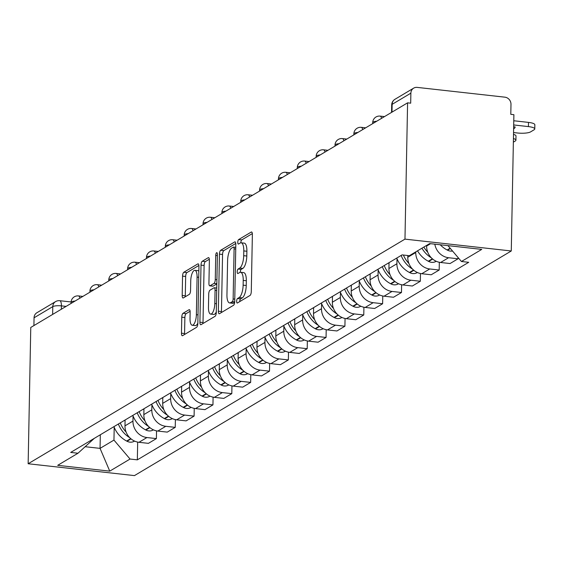 <?xml version="1.0" encoding="UTF-8"?>
<svg xmlns="http://www.w3.org/2000/svg" width="563" height="563" viewBox="0 0 563 563"><rect width="100%" height="100%" fill="white"/><g stroke="black" fill="none" stroke-linecap="round" stroke-linejoin="round"><path stroke-width="0.84" d="M236.643 301.247A2.287 0.795 -83.6 0 0 237.22 303.028A2.287 0.795 -83.6 0 0 237.424 302.971L250.028 295.455A3.265 1.14 -83.6 0 0 251.281 291.585L252.372 234.518A3.265 1.14 -83.6 0 0 251.548 231.977A3.265 1.14 -83.6 0 0 251.246 232.055L238.642 239.571A2.287 0.795 -83.6 0 0 237.769 242.28A2.287 0.795 -83.6 0 0 238.346 244.06A2.287 0.795 -83.6 0 0 238.557 244.004L240.19 243.033A10.451 3.645 -83.6 0 1 241.154 242.794A10.451 3.645 -83.6 0 1 243.793 250.915L243.702 255.672A10.451 3.645 -83.6 0 1 239.711 268.079L238.079 269.051A2.287 0.795 -83.6 0 0 237.206 271.767A2.287 0.795 -83.6 0 0 237.783 273.541A2.287 0.795 -83.6 0 0 237.994 273.491L239.627 272.52A10.451 3.645 -83.6 0 1 240.591 272.274A10.451 3.645 -83.6 0 1 243.223 280.402L243.132 285.152A10.451 3.645 -83.6 0 1 239.141 297.56L237.516 298.531A2.287 0.795 -83.6 0 0 236.643 301.247M239.739 301.592L239.739 301.592A2.287 0.795 -83.6 0 1 240.612 298.883L237.516 298.531M252.337 233.596L241.745 239.915A2.287 0.795 -83.6 0 0 240.873 242.625A2.287 0.795 -83.6 0 0 240.873 242.794M241.154 242.794L244.251 243.139A10.451 3.645 -83.6 0 1 246.89 251.26L246.798 256.017A10.451 3.645 -83.6 0 1 242.808 268.424L241.175 269.396A2.287 0.795 -83.6 0 0 240.302 272.112A2.287 0.795 -83.6 0 0 240.302 272.274M183.024 313.31A3.265 1.14 -83.6 0 0 181.772 317.187L181.469 333.197A3.265 1.14 -83.6 0 0 182.292 335.738A3.265 1.14 -83.6 0 0 182.595 335.661L196.593 327.314A3.265 1.14 -83.6 0 0 197.838 323.436L198.936 266.376A3.265 1.14 -83.6 0 0 198.106 263.836A3.265 1.14 -83.6 0 0 197.81 263.913L183.812 272.253A3.265 1.14 -83.6 0 0 182.56 276.13L182.194 295.469A3.265 1.14 -83.6 0 0 183.017 298.01A3.265 1.14 -83.6 0 0 183.32 297.933L189.309 294.365A3.265 1.14 -83.6 0 0 190.554 290.487L190.737 280.895A8.734 3.047 -83.6 0 1 194.882 270.324A8.734 3.047 -83.6 0 1 197.085 277.116L196.367 314.682A8.734 3.047 -83.6 0 1 192.222 325.252A8.734 3.047 -83.6 0 1 190.02 318.461L190.139 312.205A3.265 1.14 -83.6 0 0 189.316 309.664A3.265 1.14 -83.6 0 0 189.013 309.741L183.024 313.31L186.121 313.654A3.265 1.14 -83.6 0 0 184.875 317.532L184.565 333.542A3.265 1.14 -83.6 0 0 184.601 334.464M28.15 463.75L30.768 327.455L407.591 102.832L404.973 239.127L28.15 463.75L134.451 475.608L511.274 250.978L513.892 114.683L510.796 114.338L510.986 104.324A6.657 6.031 59.2 0 0 504.912 97.174L417.204 87.392A6.657 6.031 59.2 0 0 413.671 88.138A6.657 6.031 59.2 0 0 410.877 93.162L392.151 104.331A6.657 1.59 -178.9 0 0 391.693 104.894L391.552 112.389M218.36 311.205A3.265 1.14 -83.6 0 0 219.183 313.746A3.265 1.14 -83.6 0 0 219.486 313.668L233.483 305.322A3.265 1.14 -83.6 0 0 234.729 301.444L235.827 244.384A3.265 1.14 -83.6 0 0 235.003 241.844A3.265 1.14 -83.6 0 0 234.701 241.921L220.703 250.261A3.265 1.14 -83.6 0 0 219.457 254.138L218.36 311.205L221.456 311.55A3.265 1.14 -83.6 0 0 221.498 312.472M215.038 316.322L201.04 324.661A3.265 1.14 -83.6 0 1 200.738 324.738A3.265 1.14 -83.6 0 1 199.914 322.198L201.012 265.138A3.265 1.14 -83.6 0 1 202.258 261.26L208.247 257.685A3.265 1.14 -83.6 0 1 208.549 257.615A3.265 1.14 -83.6 0 1 209.373 260.148L208.929 283.295A3.265 1.14 -83.6 0 0 209.753 285.835A3.265 1.14 -83.6 0 0 210.055 285.758L214.024 283.386A3.265 1.14 -83.6 0 0 215.277 279.508L215.735 255.419A2.287 0.795 -83.6 0 1 216.818 252.653A2.287 0.795 -83.6 0 1 217.395 254.427L216.283 312.444A3.265 1.14 -83.6 0 1 215.038 316.322M33.907 325.583L34.061 317.792A6.657 6.031 -120.8 0 1 36.848 312.768L55.582 301.599A6.657 6.031 59.2 0 0 52.788 306.624L34.061 317.792M407.591 102.832L410.687 103.177L410.877 93.162M404.973 239.127L511.274 250.978M426.648 245.391L426.634 246.038A15.307 13.871 59.2 0 0 440.604 262.485L448.584 257.727A15.307 13.871 -120.8 0 1 434.826 244.166M448.584 257.727L458.036 258.783L458.064 257.523M440.604 262.485L450.062 263.54L458.036 258.783M439.33 262.281L439.182 270.022L429.731 268.966A15.307 13.871 -120.8 0 1 415.761 252.52L415.768 251.879M407.816 255.518L407.781 257.277A15.307 13.871 59.2 0 0 421.757 273.724L431.209 274.772L439.182 270.022M420.477 273.519L420.329 281.261L410.877 280.205A15.307 13.871 -120.8 0 1 396.908 263.758L396.999 258.713M389.04 262.661L388.927 268.516A15.307 13.871 59.2 0 0 402.904 284.962L412.355 286.011L420.329 281.261M401.623 284.758L401.475 292.5L392.024 291.444A15.307 13.871 -120.8 0 1 378.055 274.997L378.153 269.951M370.187 273.892L370.074 279.755A15.307 13.871 59.2 0 0 384.05 296.201L393.502 297.25L401.475 292.5M382.77 295.997L382.622 303.738L373.17 302.683A15.307 13.871 -120.8 0 1 359.201 286.236L359.3 281.19M351.333 285.131L351.221 290.994A15.307 13.871 59.2 0 0 365.197 307.44L374.648 308.489L382.622 303.738M363.916 307.236L363.768 314.977L354.317 313.922A15.307 13.871 -120.8 0 1 340.348 297.475L340.446 292.429M332.48 296.37L332.367 302.232A15.307 13.871 59.2 0 0 346.344 318.679L355.795 319.728L363.768 314.977M345.063 318.475L344.915 326.216L335.464 325.161A15.307 13.871 -120.8 0 1 321.494 308.714L321.593 303.668M313.626 307.609L313.514 313.471A15.307 13.871 59.2 0 0 327.49 329.911L336.941 330.967L344.915 326.216M326.209 329.714L326.061 337.455L316.61 336.4A15.307 13.871 -120.8 0 1 302.641 319.953L302.739 314.907M294.773 318.848L294.66 324.703A15.307 13.871 59.2 0 0 308.637 341.15L318.088 342.205L326.061 337.455M307.363 340.953L307.208 348.694L297.757 347.638A15.307 13.871 -120.8 0 1 283.787 331.192L283.886 326.146M275.926 330.087L275.814 335.942A15.307 13.871 59.2 0 0 289.783 352.389L299.234 353.444L307.208 348.694M288.509 352.192L288.355 359.926L278.903 358.877A15.307 13.871 -120.8 0 1 264.934 342.431L265.032 337.385M257.073 341.326L256.96 347.181A15.307 13.871 59.2 0 0 270.93 363.628L280.381 364.683L288.355 359.926M269.656 363.431L269.501 371.165L260.05 370.116A15.307 13.871 -120.8 0 1 246.08 353.67L246.179 348.624M238.219 352.565L238.107 358.42A15.307 13.871 59.2 0 0 252.076 374.867L261.528 375.922L269.501 371.165M250.802 374.669L250.655 382.404L241.196 381.355A15.307 13.871 -120.8 0 1 227.227 364.908L227.325 359.863M219.366 363.804L219.253 369.659A15.307 13.871 59.2 0 0 233.223 386.105L242.674 387.161L250.655 382.404M231.949 385.908L231.801 393.643L222.343 392.594A15.307 13.871 -120.8 0 1 208.373 376.147L208.472 371.101M200.512 375.042L200.4 380.898A15.307 13.871 59.2 0 0 214.369 397.344L223.821 398.4L231.801 393.643M213.096 397.14L212.948 404.881L203.489 403.833A15.307 13.871 -120.8 0 1 189.52 387.386L189.618 382.34M181.659 386.281L181.546 392.137A15.307 13.871 59.2 0 0 195.516 408.583L204.967 409.639L212.948 404.881M194.242 408.379L194.094 416.12L184.636 415.065A15.307 13.871 -120.8 0 1 170.666 398.625L170.765 393.579M162.806 397.52L162.693 403.375A15.307 13.871 59.2 0 0 176.662 419.822L186.114 420.878L194.094 416.12M175.389 419.618L175.241 427.359L165.782 426.304A15.307 13.871 -120.8 0 1 151.813 409.857L151.911 404.818M143.952 408.759L143.839 414.614A15.307 13.871 59.2 0 0 157.809 431.061L167.26 432.117L175.241 427.359M156.535 430.857L156.387 438.598L146.929 437.542A15.307 13.871 -120.8 0 1 132.959 421.096L133.058 416.057M125.099 419.998L124.986 425.853A15.307 13.871 59.2 0 0 138.955 442.3L148.407 443.355L156.387 438.598M85.14 446.712L100.059 448.373L113.958 440.09L130.053 459.035L109.75 471.14L57.686 465.334L77.99 453.236L70.706 452.42L402.088 254.884L409.371 255.693L429.675 243.589L481.738 249.395L461.435 261.499L447.958 245.63M130.053 459.035L137.337 459.851L468.719 262.309L461.435 261.499M100.32 434.763L100.059 448.373L109.75 471.14M113.958 440.09L114.205 427.296M137.682 442.096L137.337 459.851M77.99 453.236L94.288 438.366M240.612 298.883L242.245 297.904A10.451 3.645 -83.6 0 0 246.235 285.497L243.132 285.152M240.591 272.274L243.688 272.619A10.451 3.645 -83.6 0 1 246.327 280.747L246.235 285.497M235.791 243.462L223.8 250.605A3.265 1.14 -83.6 0 0 222.554 254.483L221.456 311.55M232.266 301.662A2.287 0.795 -83.6 0 0 233.138 298.946L234.095 248.86A2.287 0.795 -83.6 0 0 233.518 247.08A2.287 0.795 -83.6 0 0 233.307 247.136L231.59 248.163A10.451 3.645 -83.6 0 0 227.6 260.57L226.945 294.808A10.451 3.645 -83.6 0 0 229.577 302.929A10.451 3.645 -83.6 0 0 230.541 302.69L232.266 301.662L234.708 301.937M229.577 302.929L232.681 303.274A10.451 3.645 -83.6 0 0 233.645 303.035L230.541 302.69M234.658 302.43L233.645 303.035M209.337 259.233L205.354 261.605A3.265 1.14 -83.6 0 0 204.109 265.483L203.011 322.55A3.265 1.14 -83.6 0 0 203.046 323.465M212.575 286.039A3.265 1.14 -83.6 0 0 212.849 286.18A3.265 1.14 -83.6 0 0 213.152 286.103L216.832 283.907M208.465 307.307A8.734 3.047 -83.6 0 0 210.675 314.098A8.734 3.047 -83.6 0 0 214.813 303.527L215.066 290.29A3.265 1.14 -83.6 0 0 214.243 287.749A3.265 1.14 -83.6 0 0 213.94 287.827L209.971 290.198A3.265 1.14 -83.6 0 0 208.718 294.076L208.465 307.307M210.675 314.098L213.771 314.443A8.734 3.047 -83.6 0 0 216.291 311.93M190.104 311.283L186.121 313.654M192.222 325.252L195.319 325.597A8.734 3.047 -83.6 0 0 197.845 323.085M198.845 271.169A8.734 3.047 -83.6 0 0 197.979 270.669L194.882 270.324M198.894 265.454L186.909 272.598A3.265 1.14 -83.6 0 0 185.663 276.475L185.29 295.814A3.265 1.14 -83.6 0 0 185.326 296.736M440.252 244.771A25.286 22.914 59.2 0 0 447.135 249.986L447.543 250.204A8.403 7.615 59.2 0 0 452.539 251.021M513.547 132.551L517.657 133.009A9.979 2.393 -178.9 0 0 530.585 131.883L534.09 129.793A9.979 2.393 -178.9 0 0 534.773 128.948A9.979 2.393 -178.9 0 0 528.418 126.598L528.495 122.396L513.78 120.756M513.695 124.951L528.418 126.598M528.495 122.396A9.979 2.393 1.1 0 1 534.85 124.747L534.773 128.948M513.66 126.788L515.145 126.957A20.627 4.94 -178.9 0 1 515.152 127.02A20.627 4.94 -178.9 0 1 513.625 128.836M417.521 250.838A25.286 22.914 59.2 0 0 428.281 261.225L428.696 261.443A8.403 7.615 59.2 0 0 436.008 261.394L436.219 261.267M427.76 252.245A25.286 22.914 -120.8 0 1 423.862 247.051M421.933 248.206A25.286 22.914 59.2 0 0 431.392 257.861M513.519 134.353A9.979 2.393 1.1 0 1 515.997 135.986L515.919 140.187A9.979 2.393 -178.9 0 0 513.435 138.554M513.365 142.143L515.236 141.031A9.979 2.393 -178.9 0 0 515.919 140.187M396.746 258.065A25.286 22.914 59.2 0 0 409.428 272.464L409.843 272.682A8.403 7.615 59.2 0 0 417.155 272.626L417.366 272.506M408.907 263.484A25.286 22.914 -120.8 0 1 403.389 255.025M401.152 255.44A25.286 22.914 59.2 0 0 412.538 269.1M377.893 269.304A25.286 22.914 59.2 0 0 390.574 283.703L390.989 283.921A8.403 7.615 59.2 0 0 398.301 283.865L398.513 283.745M390.053 274.723A25.286 22.914 -120.8 0 1 384.233 265.525M388.646 262.893A25.286 22.914 59.2 0 0 389.019 263.815M382.298 266.672A25.286 22.914 59.2 0 0 393.685 280.339M359.039 280.543A25.286 22.914 59.2 0 0 371.721 294.942L372.136 295.16A8.403 7.615 59.2 0 0 379.448 295.103L379.659 294.984M371.2 285.962A25.286 22.914 -120.8 0 1 365.38 276.764M369.792 274.132A25.286 22.914 59.2 0 0 370.165 275.054M363.452 277.911A25.286 22.914 59.2 0 0 374.831 291.578M340.186 291.782A25.286 22.914 59.2 0 0 352.867 306.181L353.282 306.399A8.403 7.615 59.2 0 0 360.594 306.342L360.806 306.223M352.347 297.201A25.286 22.914 -120.8 0 1 346.526 288.003M350.939 285.371A25.286 22.914 59.2 0 0 351.312 286.293M344.598 289.15A25.286 22.914 59.2 0 0 355.978 302.817M321.332 303.021A25.286 22.914 59.2 0 0 334.014 317.419L334.429 317.638A8.403 7.615 59.2 0 0 341.741 317.581L341.952 317.455M333.5 308.433A25.286 22.914 -120.8 0 1 327.673 299.242M332.086 296.61A25.286 22.914 59.2 0 0 332.459 297.531M325.745 300.389A25.286 22.914 59.2 0 0 337.124 314.055M302.479 314.26A25.286 22.914 59.2 0 0 315.16 328.658L315.576 328.876A8.403 7.615 59.2 0 0 322.888 328.82L323.099 328.693M314.647 319.671A25.286 22.914 -120.8 0 1 308.82 310.48M313.232 307.848A25.286 22.914 59.2 0 0 313.605 308.77M306.891 311.628A25.286 22.914 59.2 0 0 318.271 325.294M283.625 325.498A25.286 22.914 59.2 0 0 296.307 339.897L296.722 340.115A8.403 7.615 59.2 0 0 304.034 340.059L304.245 339.932M295.793 330.91A25.286 22.914 -120.8 0 1 289.966 321.712M294.379 319.087A25.286 22.914 59.2 0 0 294.752 320.009M288.038 322.866A25.286 22.914 59.2 0 0 299.417 336.533M264.772 336.737A25.286 22.914 59.2 0 0 277.453 351.136L277.869 351.354A8.403 7.615 59.2 0 0 285.181 351.298L285.392 351.171M276.94 342.149A25.286 22.914 -120.8 0 1 271.113 332.951M275.525 330.326A25.286 22.914 59.2 0 0 275.898 331.248M269.184 334.105A25.286 22.914 59.2 0 0 280.564 347.772M245.918 347.976A25.286 22.914 59.2 0 0 258.6 362.375L259.015 362.593A8.403 7.615 59.2 0 0 266.327 362.537L266.538 362.41M258.086 353.388A25.286 22.914 -120.8 0 1 252.266 344.19M256.672 341.565A25.286 22.914 59.2 0 0 257.045 342.487M250.331 345.344A25.286 22.914 59.2 0 0 261.711 359.011M227.065 359.215A25.286 22.914 59.2 0 0 239.754 373.614L240.162 373.832A8.403 7.615 59.2 0 0 247.474 373.776L247.685 373.649M239.233 364.627A25.286 22.914 -120.8 0 1 233.413 355.429M237.818 352.804A25.286 22.914 59.2 0 0 238.191 353.726M231.477 356.583A25.286 22.914 59.2 0 0 242.857 370.25M208.211 370.454A25.286 22.914 59.2 0 0 220.9 384.853L221.308 385.071A8.403 7.615 59.2 0 0 228.62 385.015L228.831 384.888M220.379 375.866A25.286 22.914 -120.8 0 1 214.559 366.668M218.965 364.043A25.286 22.914 59.2 0 0 219.338 364.965M212.624 367.822A25.286 22.914 59.2 0 0 224.004 381.489M189.358 381.693A25.286 22.914 59.2 0 0 202.047 396.092L202.455 396.31A8.403 7.615 59.2 0 0 209.767 396.253L209.978 396.127M201.526 387.105A25.286 22.914 -120.8 0 1 195.706 377.907M200.111 375.282A25.286 22.914 59.2 0 0 200.484 376.197M193.771 379.061A25.286 22.914 59.2 0 0 205.15 392.728M170.505 392.932A25.286 22.914 59.2 0 0 183.193 407.33L183.601 407.542A8.403 7.615 59.2 0 0 190.913 407.492L191.124 407.366M182.672 398.344A25.286 22.914 -120.8 0 1 176.852 389.146M181.258 386.521A25.286 22.914 59.2 0 0 181.638 387.435M174.917 390.3A25.286 22.914 59.2 0 0 186.297 403.967M151.651 404.171A25.286 22.914 59.2 0 0 164.34 418.569L164.748 418.781A8.403 7.615 59.2 0 0 172.06 418.731L172.271 418.605M163.819 409.582A25.286 22.914 -120.8 0 1 157.999 400.384M162.411 397.76A25.286 22.914 59.2 0 0 162.784 398.674M156.064 401.539A25.286 22.914 59.2 0 0 167.443 415.205M132.798 415.41A25.286 22.914 59.2 0 0 145.486 429.808L145.894 430.019A8.403 7.615 59.2 0 0 153.206 429.97L153.417 429.843M144.965 420.821A25.286 22.914 -120.8 0 1 139.145 411.623M143.558 408.991A25.286 22.914 59.2 0 0 143.931 409.913M137.21 412.778A25.286 22.914 59.2 0 0 148.59 426.444M113.944 426.648A25.286 22.914 59.2 0 0 126.633 441.047L127.041 441.258A8.403 7.615 59.2 0 0 134.353 441.209L134.564 441.082M126.112 432.06A25.286 22.914 -120.8 0 1 120.292 422.862M124.704 420.23A25.286 22.914 59.2 0 0 125.077 421.152M118.357 424.016A25.286 22.914 59.2 0 0 129.736 437.683M66.096 306.399L61.409 305.871A6.657 1.59 -178.9 0 0 52.788 306.624L52.64 314.414M61.339 309.228L61.409 305.871A6.657 2.322 96.4 0 0 59.727 300.698A6.657 6.657 0 0 0 55.582 301.599M157.809 431.061L165.782 426.304M176.662 419.822L184.636 415.065M195.516 408.583L203.489 403.833M214.369 397.344L222.343 392.594M233.223 386.105L241.196 381.355M252.076 374.867L260.05 370.116M270.93 363.628L278.903 358.877M289.783 352.389L297.757 347.638M308.637 341.15L316.61 336.4M327.49 329.911L335.464 325.161M346.344 318.679L354.317 313.922M365.197 307.44L373.17 302.683M384.05 296.201L392.024 291.444M402.904 284.962L410.877 280.205M421.757 273.724L429.731 268.966M138.955 442.3L146.929 437.542M124.986 425.853L132.959 421.096M143.839 414.614L151.813 409.857M162.693 403.375L170.666 398.625M181.546 392.137L189.52 387.386M200.4 380.898L208.373 376.147M219.253 369.659L227.227 364.908M238.107 358.42L246.08 353.67M256.96 347.181L264.934 342.431M275.814 335.942L283.787 331.192M294.66 324.703L302.641 319.953M313.514 313.471L321.494 308.714M332.367 302.232L340.348 297.475M351.221 290.994L359.201 286.236M370.074 279.755L378.055 274.997M388.927 268.516L396.908 263.758M407.781 257.277L415.761 252.52M426.634 246.038L430.568 243.688M376.767 121.207A6.657 1.59 -178.9 0 0 372.72 122.593L372.699 123.628M384.501 116.597L380.109 116.105A6.657 2.322 96.4 0 1 381.552 118.35M357.913 132.446A6.657 1.59 -178.9 0 0 353.867 133.832L353.846 134.867M339.06 143.685A6.657 1.59 -178.9 0 0 335.013 145.071L334.992 146.106M320.206 154.924A6.657 1.59 -178.9 0 0 316.16 156.31L316.139 157.344M301.353 166.162A6.657 1.59 -178.9 0 0 297.306 167.542L297.285 168.583M282.499 177.401A6.657 1.59 -178.9 0 0 278.453 178.781L278.432 179.822M263.646 188.64A6.657 1.59 -178.9 0 0 259.599 190.02L259.578 191.061M244.792 199.872A6.657 1.59 -178.9 0 0 240.746 201.258L240.725 202.3M225.939 211.111A6.657 1.59 -178.9 0 0 221.892 212.497L221.871 213.539M207.085 222.35A6.657 1.59 -178.9 0 0 203.039 223.736L203.018 224.778M188.232 233.589A6.657 1.59 -178.9 0 0 184.185 234.975L184.164 236.017M169.379 244.828A6.657 1.59 -178.9 0 0 165.332 246.214L165.311 247.256M150.525 256.066A6.657 1.59 -178.9 0 0 146.479 257.453L146.457 258.494M131.672 267.305A6.657 1.59 -178.9 0 0 127.625 268.692L127.604 269.733M112.818 278.544A6.657 1.59 -178.9 0 0 108.772 279.931L108.75 280.972M93.965 289.783A6.657 1.59 -178.9 0 0 89.918 291.17L89.897 292.211M75.111 301.022A6.657 1.59 -178.9 0 0 71.065 302.408L71.044 303.45M365.647 127.836L361.256 127.344A6.657 2.322 96.4 0 1 362.699 129.589M346.794 139.075L342.403 138.582A6.657 2.322 96.4 0 1 343.845 140.827M327.94 150.314L323.549 149.821A6.657 2.322 96.4 0 1 324.992 152.066M309.087 161.546L304.696 161.06A6.657 2.322 96.4 0 1 306.138 163.305M290.234 172.785L285.842 172.299A6.657 2.322 96.4 0 1 287.285 174.544M271.38 184.024L266.989 183.538A6.657 2.322 96.4 0 1 268.431 185.783M252.527 195.262L248.135 194.777A6.657 2.322 96.4 0 1 249.578 197.022M233.673 206.501L229.282 206.016A6.657 2.322 96.4 0 1 230.724 208.261M214.82 217.74L210.428 217.255A6.657 2.322 96.4 0 1 211.871 219.5M195.966 228.979L191.575 228.494A6.657 2.322 96.4 0 1 193.018 230.739M177.113 240.218L172.721 239.732A6.657 2.322 96.4 0 1 174.164 241.977M158.259 251.457L153.868 250.971A6.657 2.322 96.4 0 1 155.311 253.216M139.406 262.696L135.014 262.21A6.657 2.322 96.4 0 1 136.457 264.455M120.552 273.935L116.161 273.442A6.657 2.322 96.4 0 1 117.604 275.694M101.699 285.174L97.308 284.681A6.657 2.322 96.4 0 1 98.75 286.933M82.845 296.412L78.454 295.92A6.657 2.322 96.4 0 1 79.897 298.172M391.996 112.121L392.151 104.331A6.657 6.031 59.2 0 1 394.937 99.306A6.657 6.657 0 0 0 391.693 104.894M242.245 297.904L239.141 297.56M246.327 280.747L243.223 280.402M241.175 269.396L238.079 269.051M242.808 268.424L239.711 268.079M246.798 256.017L243.702 255.672M246.89 251.26L243.793 250.915M241.745 239.915L238.642 239.571M251.83 232.118L251.246 232.055M222.554 254.483L219.457 254.138M223.8 250.605L220.703 250.261M235.278 241.984L234.701 241.921M234.778 299.129L233.138 298.946M235.735 249.043L234.095 248.86M203.011 322.55L199.914 322.198M204.109 265.483L201.012 265.138M205.354 261.605L202.258 261.26M208.824 257.755L208.247 257.685M213.152 286.103L210.055 285.758M216.832 283.703L214.024 283.386M216.91 279.691L215.277 279.508M217.374 255.602L215.735 255.419M216.452 303.71L214.813 303.527M216.706 290.473L215.066 290.29M189.59 309.805L189.013 309.741M198 314.865L196.367 314.682M198.725 277.299L197.085 277.116M185.29 295.814L182.194 295.469M185.663 276.475L182.56 276.13M186.909 272.598L183.812 272.253M198.387 263.977L197.81 263.913M184.565 333.542L181.469 333.197M184.875 317.532L181.772 317.187M447.543 250.204L450.4 248.501M447.135 249.986L450.14 248.199M428.696 261.443L432.694 259.057M428.281 261.225L432.37 258.79M409.843 272.682L413.84 270.296M409.428 272.464L413.516 270.029M390.989 283.921L394.987 281.535M390.574 283.703L394.663 281.268M372.136 295.16L376.133 292.774M371.721 294.942L375.81 292.507M353.282 306.399L357.28 304.013M352.867 306.181L356.956 303.746M334.429 317.638L338.426 315.252M334.014 317.419L338.103 314.984M315.576 328.876L319.573 326.491M315.16 328.658L319.249 326.223M296.722 340.115L300.719 337.73M296.307 339.897L300.403 337.462M277.869 351.354L281.866 348.969M277.453 351.136L281.549 348.701M259.015 362.593L263.012 360.207M258.6 362.375L262.696 359.94M240.162 373.832L244.159 371.446M239.754 373.614L243.842 371.172M221.308 385.071L225.306 382.685M220.9 384.853L224.989 382.411M202.455 396.31L206.452 393.924M202.047 396.092L206.135 393.65M183.601 407.542L187.599 405.163M183.193 407.33L187.282 404.888M164.748 418.781L168.745 416.402M164.34 418.569L168.428 416.127M145.894 430.019L149.892 427.641M145.486 429.808L149.575 427.366M127.041 441.258L131.038 438.88M126.633 441.047L130.722 438.605M380.109 116.105A6.657 6.657 0 0 0 372.72 122.593M361.256 127.344A6.657 6.657 0 0 0 353.867 133.832M342.403 138.582A6.657 6.657 0 0 0 335.013 145.071M323.549 149.821A6.657 6.657 0 0 0 316.16 156.31M304.696 161.06A6.657 6.657 0 0 0 297.306 167.542M285.842 172.299A6.657 6.657 0 0 0 278.453 178.781M266.989 183.538A6.657 6.657 0 0 0 259.599 190.02M248.135 194.777A6.657 6.657 0 0 0 240.746 201.258M229.282 206.016A6.657 6.657 0 0 0 221.892 212.497M210.428 217.255A6.657 6.657 0 0 0 203.039 223.736M191.575 228.494A6.657 6.657 0 0 0 184.185 234.975M172.721 239.732A6.657 6.657 0 0 0 165.332 246.214M153.868 250.971A6.657 6.657 0 0 0 146.479 257.453M135.014 262.21A6.657 6.657 0 0 0 127.625 268.692M116.161 273.442A6.657 6.657 0 0 0 108.772 279.931M97.308 284.681A6.657 6.657 0 0 0 89.918 291.17M78.454 295.92A6.657 6.657 0 0 0 71.065 302.408M59.727 300.698L71.086 301.965M394.937 99.306L413.671 88.138M235.77 247.333L233.518 247.08M212.849 286.18L209.753 285.835M216.755 288.031L214.243 287.749"/></g></svg>

